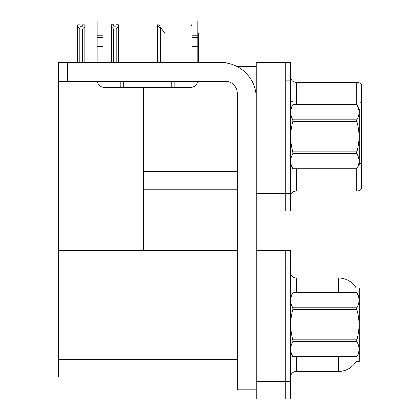 <?xml version="1.0" encoding="UTF-8"?>
<svg xmlns="http://www.w3.org/2000/svg" width="420" height="420" viewBox="0 0 420 420"><rect width="100%" height="100%" fill="white"/><g stroke="black" fill="none" stroke-linecap="round" stroke-linejoin="round"><path stroke-width="0.63" d="M237.305 66.586L256.179 66.586M237.232 171.371L143.692 171.371L143.692 128.037L58.443 128.037L58.443 62.444L67.326 62.444L67.326 81.386L225.393 81.386A11.839 11.839 0 0 1 237.232 93.224L237.232 380.945L256.179 380.945M285.779 250.404L285.779 399L290.514 399L290.514 250.404L256.179 250.404L256.179 62.444L285.779 62.444L285.779 211.034L256.179 211.034L256.179 193.274L285.779 193.274L285.779 211.034L290.514 211.034L290.514 193.274L285.779 193.274L285.779 80.199L290.514 80.199L290.514 193.274M143.692 189.131L237.232 189.131M143.692 87.308L143.692 250.404L58.443 250.404L58.443 128.037M58.443 81.858L97.356 81.858M256.179 211.034L256.179 399L285.779 399L285.779 268.165L290.514 268.165M237.232 377.097L58.443 377.097L58.443 250.404L237.232 250.404M356.281 288.073A20.722 20.722 0 0 0 338.468 277.935A20.722 20.722 0 0 1 356.281 288.073L359.189 287.999L359.189 361.405L356.344 361.231A20.722 20.722 0 0 1 338.468 371.469L296.436 371.469A5.922 5.922 0 0 0 290.514 377.391M290.514 196.886A5.922 5.922 0 0 1 296.436 190.969L356.822 190.969L356.822 168.667M361.557 84.877A5.922 5.922 0 0 0 356.822 82.509A5.922 5.922 0 0 1 361.557 84.877L361.557 188.601A5.922 5.922 0 0 1 356.822 190.969M285.779 62.444L290.514 62.444L290.514 80.199M361.557 102.49L361.557 102.9L361.557 102.49A5.922 1.029 180 0 0 356.822 102.081L356.822 82.509L296.436 82.509A5.922 5.922 0 0 1 290.514 76.592A5.922 5.922 0 0 0 296.436 82.509L296.436 104.769M361.557 102.9L361.557 163.585A5.922 1.029 180 0 0 359.189 163.259M338.468 292.735L338.468 277.935L296.436 277.935A5.922 5.922 0 0 1 290.514 272.013A5.922 5.922 0 0 0 296.436 277.935L296.436 292.735M198.728 62.444L198.728 33.668L197.804 32.356M191.032 62.444L191.032 24.791L191.882 26.224M191.882 24.791L191.305 24.791M157.678 24.791L158.881 24.791L160.954 27.752L160.361 27.752C159.143 27.657 158.246 26.67 157.678 24.791L157.405 24.791L157.405 62.444M165.102 62.444L165.102 33.668L160.954 27.752M116.198 28.959L113.479 28.959L111.284 26.696L111.284 24.728L113.652 24.728L113.652 26.135L116.02 26.135L116.02 24.728L118.388 24.728L118.388 26.696L116.198 28.959L116.198 62.087L118.388 62.087L118.388 62.444M118.388 62.087L118.388 26.696M113.479 28.959L113.479 62.087L111.284 62.087L111.284 62.444L111.284 26.696M113.479 62.087L113.132 62.444M116.02 26.135L113.652 26.135M82.394 26.192L80.026 26.192L82.394 26.192L82.394 24.791L84.761 24.791L84.761 62.144L82.572 62.144L82.572 29.017L79.853 29.017L79.853 62.144L79.558 62.444M80.026 26.192L80.026 24.791L77.658 24.791L77.658 62.444M84.761 26.759L82.572 29.017M79.853 29.017L77.658 26.759M79.853 62.144L77.658 62.144M84.761 62.144L84.761 62.444M256.179 389.823L237.232 389.823L237.232 380.945M256.179 97.96A35.522 35.522 0 0 0 220.658 62.444L67.326 62.444M67.326 81.386L58.443 81.386M197.704 81.386A7.103 7.103 0 0 1 190.701 87.308L104.265 87.308A7.103 7.103 0 0 1 97.261 81.386M191.882 62.444L191.882 46.484L197.804 46.484L197.804 62.444M197.804 22.89L191.882 22.89L191.882 21L197.804 21L197.804 46.484M191.882 46.484L191.882 43.013L197.804 43.013M197.804 37.737L191.882 37.737L191.882 43.013M191.882 37.737L191.882 22.89M197.804 35.243L191.882 35.243M171.166 87.308L171.166 81.386M123.805 87.308L123.805 81.386M97.162 62.444L97.162 46.484L103.084 46.484L103.084 62.444M120.845 81.386L120.845 87.308L104.265 87.308M97.162 46.484L97.162 43.013L103.084 43.013L103.084 46.484M103.084 22.89L97.162 22.89L97.162 21L103.084 21L103.084 37.737L97.162 37.737L97.162 43.013M97.162 37.737L97.162 22.89M103.084 37.737L103.084 43.013M103.084 35.243L97.162 35.243M290.514 108.911L292.908 104.769L356.795 104.769L359.189 108.911L359.189 164.561L356.795 168.688C359.662 163.69 359.662 158.666 356.795 153.62L292.908 153.62C290.042 158.624 290.042 163.648 292.908 168.688L356.795 168.709M356.795 104.769L292.908 104.785C290.042 109.788 290.042 114.812 292.908 119.858L292.908 121.669C290.042 131.691 290.042 141.734 292.908 151.809L292.908 153.62M292.908 119.858L356.795 119.858C359.662 114.854 359.662 109.83 356.795 104.785M356.795 119.858L356.795 121.669L292.908 121.669M292.908 151.809L356.795 151.809C359.662 141.734 359.662 131.691 356.795 121.669M356.795 151.809L356.795 153.62M290.514 164.561L292.908 168.709M292.908 168.688L356.795 168.688M359.189 296.877L356.795 292.735L292.908 292.75L356.795 292.735C359.662 297.796 359.662 302.82 356.795 307.818L356.795 309.635L292.908 309.635C290.042 319.657 290.042 329.7 292.908 339.769L292.908 341.586C290.042 346.589 290.042 351.608 292.908 356.654L356.795 356.654C359.662 351.65 359.662 346.631 356.795 341.586L292.908 341.586M292.908 339.769L356.795 339.769C359.662 329.7 359.662 319.657 356.795 309.635M356.795 339.769L356.795 341.586M290.514 352.527L292.908 356.669L356.795 356.669L359.189 352.527M290.514 296.877L292.908 292.75C290.042 297.754 290.042 302.778 292.908 307.818L292.908 309.635M292.908 307.818L356.795 307.818M256.179 381.239L290.514 381.239M58.443 359.336L237.232 359.336M296.436 168.709L296.436 190.969M356.822 104.811L356.822 102.081L296.436 102.081A5.922 1.029 0 0 1 290.514 101.052M296.436 356.669L296.436 371.469M338.468 371.469L338.468 356.669M160.361 62.444L160.361 27.752M174.122 87.308L174.122 81.386"/></g></svg>
